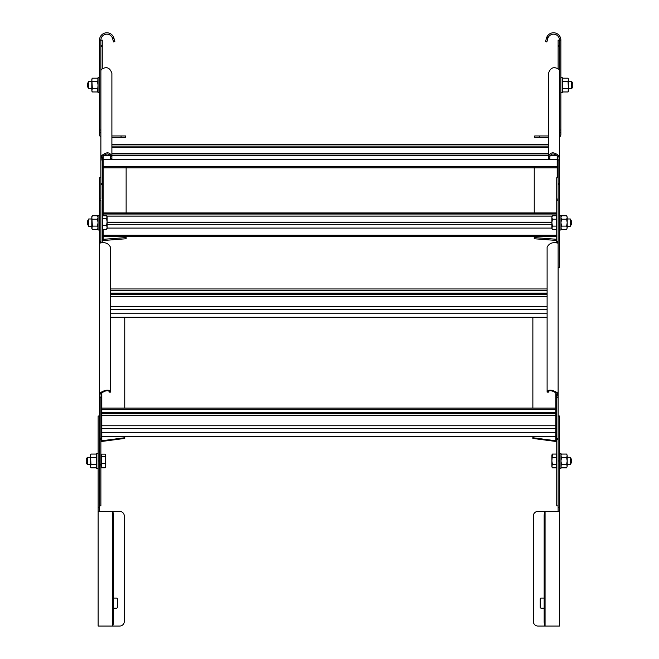 <?xml version="1.0" encoding="UTF-8"?>
<svg xmlns="http://www.w3.org/2000/svg" width="659" height="659" viewBox="0 0 659 659"><rect width="100%" height="100%" fill="white"/><g stroke="black" fill="none" stroke-linecap="round" stroke-linejoin="round"><path stroke-width="0.99" d="M100.885 152.386L100.885 199.051L99.509 199.051L99.509 438.482L100.885 438.482L100.885 397.097M99.509 499.876L99.509 439.635L100.885 439.635L100.885 438.482M98.133 511.4L119.691 511.4A4.588 4.588 0 0 1 124.279 515.989L124.279 621.462A4.588 4.588 0 0 1 119.691 626.05L98.133 626.05L98.133 460.954L99.509 460.954L99.509 291.121M99.509 199.051L99.509 177.716L100.885 177.716M100.918 242.833L100.885 200.188L99.509 200.188L99.509 248.797M100.885 439.635L100.885 505.898L99.509 505.898M101.807 436.439L101.807 425.772L555.817 425.772L555.817 436.439L101.807 436.439L101.807 440.772L124.757 437.741L124.757 438.424L101.807 441.456L101.807 440.772L100.885 440.616M101.807 441.456L100.885 441.439M100.432 392.657L99.509 397.237L100.885 397.237L101.577 393.036L100.432 392.657C105.267 389.79 108.628 389.37 110.514 391.397L110.514 392.138L109.139 392.138L109.139 391.397C107.73 390.112 105.201 390.655 101.577 393.036M109.139 391.397L110.514 391.397L110.514 247.29C108.628 243.41 105.267 241.977 100.432 242.998L99.797 243.146M100.432 242.998L99.509 241.433L100.885 241.441M124.757 317.292L124.757 408.11M124.757 436.802L124.757 437.741M548.486 391.397L548.486 392.138L547.11 392.138L547.11 391.397L548.486 391.397C549.894 390.112 552.423 390.655 556.048 393.036L556.74 397.237L556.74 438.482L558.115 438.482L558.115 200.188L556.74 200.188L556.74 241.746M556.74 199.051L556.74 177.716L558.115 177.716L558.115 199.051L556.74 199.051L556.74 200.188M558.115 291.121L558.115 507.735L559.491 507.735L559.491 626.05L537.933 626.05A4.588 4.588 0 0 1 533.345 621.462L533.345 515.989A4.588 4.588 0 0 1 537.933 511.4L559.491 511.4M558.115 439.635L558.115 505.898L556.74 505.898L556.74 439.635L558.115 439.635M556.74 438.482L556.74 439.635M556.74 440.616L555.817 440.772L555.817 441.456L532.867 438.424L532.867 437.741L555.817 440.772L555.817 436.439M556.74 441.439L555.817 441.456M557.835 243.089L557.193 242.998L558.115 241.433L556.74 241.441L556.715 242.833M557.193 242.998C552.357 241.977 548.996 243.41 547.11 247.29L547.11 391.397C548.996 389.37 552.357 389.79 557.193 392.657L558.115 397.237L556.74 397.237M556.048 393.036L557.193 392.657M532.867 437.741L532.867 436.802M532.867 408.11L532.867 317.292M101.807 425.772L101.807 392.772M555.817 392.772L555.817 425.772M101.807 412.954L555.817 412.954M101.807 412.27L555.817 412.27M110.514 293.807L547.11 293.807M110.514 293.123L547.11 293.123M110.514 306.624L547.11 306.624M102.26 68.693L102.26 46.155L100.885 46.155L100.885 183.729L102.26 183.737L102.26 159.725M102.26 46.155L102.26 45.512L100.885 45.512L100.885 40.133L100.885 134.584A1.376 1.376 0 0 1 100.885 134.584M100.885 136.973A2.751 2.751 0 0 1 99.509 134.584L99.509 40.117L102.26 40.133L102.26 45.512M100.885 184.413L102.26 184.413L102.26 183.737M102.26 184.413L102.26 242.636M556.74 235.222L103.183 235.222L103.183 239.316L126.133 237.569L126.133 238.756L103.183 240.51L103.183 239.316L102.26 238.698M103.183 240.51L102.26 240.387M101.807 155.532L100.885 159.923L102.26 159.923L102.952 156.191L101.807 155.532C106.643 151.636 110.004 151.982 111.89 156.562L111.89 158.58L110.514 158.58L110.514 156.562C109.106 153.259 106.577 153.135 102.952 156.191M110.514 156.562L111.89 156.562L111.89 73.363C110.004 67.712 106.643 66.295 101.807 69.129L100.918 70.373M126.133 166.439L126.133 212.939M126.133 236.597L126.133 237.569M559.491 184.413L559.491 267.603L558.115 267.603L558.115 184.413L559.491 184.413L559.491 46.155L558.115 46.155L558.115 68.693M559.491 134.584A1.376 1.376 0 0 1 559.491 134.593L559.491 40.117L559.491 45.512L558.115 45.512L558.115 46.155M559.491 152.394L559.491 183.729L558.115 183.737L558.115 159.923L557.423 156.191C553.799 153.135 551.27 153.259 549.861 156.562L549.861 158.58L548.486 158.58L548.486 156.562L549.861 156.562M558.115 45.512L558.115 40.133L560.867 40.133L560.867 134.584A2.751 2.751 0 0 1 559.491 136.973M556.74 240.469L534.243 238.756L534.243 237.569L556.74 239.283M559.491 70.406L559.227 69.978M559.491 69.969L558.568 69.129C553.733 66.295 550.372 67.712 548.486 73.363L548.486 156.562C550.372 151.982 553.733 151.636 558.568 155.532L559.491 159.923L558.115 159.923M557.423 156.191L558.568 155.532M534.243 237.569L534.243 236.597M534.243 212.939L534.243 166.439M103.183 215.831L103.183 155.862M103.183 235.222L103.183 229.48M106.783 216.111L552.217 216.111M556.188 216.111L556.74 216.111M103.183 214.916L556.74 214.916M107.12 222.709L551.88 222.709M557.193 177.716L557.193 166.439L103.183 166.439L103.183 167.814L557.193 167.814L557.193 155.862M111.89 147.319L548.486 147.319M111.89 146.125L548.486 146.125M111.89 153.926L548.486 153.926M99.509 460.954L99.509 511.4M113.463 598.075L116.478 598.075A0.914 0.914 0 0 1 117.401 598.99L117.401 607.244A0.914 0.914 0 0 1 116.478 608.166L113.463 608.166M98.133 460.954L98.133 416.01L99.509 416.01M99.509 507.735L98.133 507.735M112.129 626.05A7.422 0.717 -2 0 0 112.557 625.918A4.588 1.186 90 0 0 113.463 621.462L113.463 515.989A4.588 1.186 90 0 0 112.557 511.532A7.422 0.717 -178 0 0 112.129 511.4M111.89 135.96L125.655 135.96L125.655 137.336L111.89 137.336M99.509 130.021L100.885 130.021M100.885 40.117A5.964 5.964 0 0 1 112.252 37.604L113.505 37.019A7.34 7.34 0 0 0 99.509 40.117M113.505 37.019A7.422 7.381 -20 0 1 113.933 38.214L114.839 41.591L113.513 41.945L112.607 38.568A6.063 6.013 160 0 0 112.252 37.604M112.607 38.568L113.933 38.214M558.115 416.01L559.491 416.01L559.491 507.735M544.161 608.166L541.146 608.166A0.914 0.914 0 0 1 540.223 607.244L540.223 598.99A0.914 0.914 0 0 1 541.146 598.075L544.161 598.075M558.115 511.4L558.115 507.735M545.495 511.4A7.422 0.717 178 0 0 545.067 511.532A4.588 1.186 -90 0 0 544.161 515.989L544.161 621.462A4.588 1.186 -90 0 0 545.067 625.918A7.422 0.717 2 0 0 545.495 626.05M548.486 137.336L534.721 137.336L534.721 135.96L548.486 135.96M560.867 40.117L560.867 40.133A7.34 7.34 0 0 0 546.871 37.019L548.123 37.604A5.964 5.964 0 0 1 559.491 40.117M559.491 130.021L560.867 130.021M548.123 37.604A6.063 6.013 -160 0 0 547.769 38.568L546.863 41.945L545.537 41.591L546.443 38.214L547.769 38.568M545.537 41.591L546.863 41.945M546.443 38.214A7.422 7.381 20 0 1 546.871 37.019M570.274 464.62L570.274 457.288L571.411 459.257L571.411 462.651L570.274 464.62L567.193 464.62M552.407 464.397L551.88 460.954L552.407 454.067L556.188 454.067L556.188 467.841L552.407 467.841L551.88 466.119L552.407 464.397L556.188 464.397M552.407 457.511L556.188 457.511M552.407 467.841L551.88 466.918L551.88 454.99L552.407 454.067M559.491 453.614L560.957 453.614L560.957 468.294L559.491 468.294M560.957 466.918L561.484 467.841L566.658 467.841L567.193 466.119L566.658 467.841M561.484 467.841L560.957 466.119L561.484 464.397L566.658 464.397L567.193 466.119L567.193 460.954L566.658 464.397M561.484 464.397L560.957 460.954L561.484 457.511L566.658 457.511L567.193 460.954L567.193 455.789L566.658 457.511M561.484 457.511L560.957 455.789L561.484 454.067L566.658 454.067L567.193 455.789L567.02 454.842M566.658 454.067L567.193 455.789M570.274 226.325L570.274 218.986L571.411 220.963L571.411 224.357L570.274 226.325L567.193 226.325M552.407 229.538L551.88 228.615L552.407 226.103L551.88 222.66L552.407 219.216L551.88 217.495L552.407 215.773L556.188 215.773L556.188 229.538L552.407 229.538L551.88 227.825L552.044 228.764M552.407 219.216L556.188 219.216M552.407 226.103L556.188 226.103M551.88 227.825L551.88 216.696L552.407 215.773M559.491 215.32L560.957 215.32L560.957 229.999L559.491 229.999M560.957 228.615L561.484 229.538L566.658 229.538L567.193 227.825L566.658 229.538M561.484 229.538L560.957 227.825L561.484 226.103L566.658 226.103L567.193 227.825L567.193 222.66L566.658 226.103M561.484 226.103L560.957 222.66L561.484 219.216L566.658 219.216L567.193 222.66L567.193 217.495L566.658 219.216M561.484 219.216L560.957 217.495L561.484 215.773L566.658 215.773L567.193 217.495L567.02 216.547M561.122 216.547L560.957 217.495M566.658 215.773L567.193 217.495M571.65 88.743L571.65 81.411L572.786 83.38L572.786 86.774L571.65 88.743L568.569 88.743M560.867 77.737L562.333 77.737L562.333 92.417L560.867 92.417M568.033 78.19L568.569 79.113L568.033 81.634L568.569 91.041L568.033 91.963L562.86 91.963L562.333 90.242L562.86 88.52L562.333 85.077L562.86 78.19L568.033 78.19L568.569 79.912L568.19 91.683M568.033 88.52L562.86 88.52M568.033 81.634L562.86 81.634M562.333 90.242L562.712 91.683M568.033 91.963L568.569 90.242M98.133 468.294L96.667 468.294L96.667 453.614L98.133 453.614M90.967 467.841L90.431 466.918L90.967 464.397L90.431 454.99L90.967 454.067L96.14 454.067L96.667 455.789L96.14 457.511L96.667 460.954L96.14 467.841L90.967 467.841L90.431 466.119L90.431 455.789L90.967 454.067M90.967 464.397L96.14 464.397M90.967 457.511L96.14 457.511M96.667 455.789L96.502 454.842M90.604 454.842L90.431 455.789M86.214 462.527L86.214 459.381M86.214 462.651L87.35 464.62L87.35 457.288L90.431 457.288M105.218 456.761L105.745 460.171L105.218 463.582L101.437 463.582L101.437 454.133L105.218 454.133L105.745 454.99L105.218 456.761L101.437 456.761M105.218 463.582L105.745 465.682L105.218 467.775L101.437 467.775L101.437 463.582M105.218 467.775L105.745 466.918L105.745 455.443L105.218 454.133M87.589 224.225L87.589 221.086M87.589 224.357L88.726 226.325L88.726 218.986L91.807 218.986M106.593 218.458L107.12 221.877L106.593 225.287L102.812 225.287L102.812 215.831L106.593 215.831L107.12 216.696L106.593 218.458L102.812 218.458M106.593 225.287L107.12 227.388L106.593 229.48L102.812 229.48L102.812 225.287M106.593 229.48L107.12 228.615L107.12 217.149L106.593 215.831M87.589 86.65L87.589 83.504M87.589 86.774L88.726 88.743L88.726 81.411L91.807 81.411M99.509 229.999L98.043 229.999L98.043 215.32L99.509 215.32M99.509 92.417L98.043 92.417L98.043 77.737L99.509 77.737M92.342 229.538L91.807 228.615L92.342 226.103L91.807 216.696L92.342 215.773L97.516 215.773L98.043 217.495L97.516 219.216L98.043 222.66L97.516 226.103L98.043 227.825L97.516 229.538L92.342 229.538L91.807 227.825L91.807 217.495L92.342 215.773M92.342 226.103L97.516 226.103M92.342 219.216L97.516 219.216M98.043 217.495L97.878 216.547M91.98 216.547L91.807 217.495M92.342 91.963L91.807 91.041L92.342 88.52L91.807 79.113L92.342 78.19L97.516 78.19L98.043 79.912L97.516 81.634L98.043 85.077L97.516 91.963L92.342 91.963L91.807 90.242L91.807 79.912L92.342 78.19M92.342 88.52L97.516 88.52M92.342 81.634L97.516 81.634M98.043 79.912L97.878 78.965M91.98 78.965L91.807 79.912M101.807 409.486L555.817 409.486M101.807 432.312L555.817 432.312M555.817 413.803L101.807 413.803M101.807 415.681L555.817 415.681M555.817 428.548L101.807 428.548M110.514 290.339L547.11 290.339M110.514 313.165L547.11 313.165M547.11 317.292L110.514 317.292M547.11 294.647L110.514 294.647M110.514 296.534L547.11 296.534M547.11 309.401L110.514 309.401M103.183 213.31L556.74 213.31M107.12 228.08L551.88 228.08M551.88 222.157L107.12 222.157M551.88 224.315L107.12 224.315M111.89 144.519L548.486 144.519M103.183 159.289L557.193 159.289M548.486 153.366L111.89 153.366M556.921 155.524L550.125 155.524M548.486 155.524L111.89 155.524M110.251 155.524L103.455 155.524M112.557 625.918L112.557 511.532M121.067 135.96L121.067 137.336M99.509 132.772L100.885 132.772M558.115 460.954L559.491 460.954M545.067 511.532L545.067 625.918M559.491 132.772L560.867 132.772M539.309 137.336L539.309 135.96M555.817 408.11L101.807 408.11M101.807 436.802L555.817 436.802M547.11 288.963L110.514 288.963M110.514 317.654L547.11 317.654M556.74 212.939L103.183 212.939M103.183 236.597L556.74 236.597M548.486 144.156L111.89 144.156M570.274 457.288L567.193 457.288M556.74 466.918L556.188 466.918M556.74 454.99L556.188 454.99M560.957 454.99L561.484 454.067M570.274 218.986L567.193 218.986M556.74 228.615L556.188 228.615M556.74 216.696L556.188 216.696M560.957 216.696L561.484 215.773M571.65 81.411L568.569 81.411M562.333 91.041L562.86 91.963M562.333 79.113L562.86 78.19M96.667 466.918L96.14 467.841M96.667 454.99L96.14 454.067M86.214 459.257L87.35 457.288M87.35 464.62L90.431 464.62M100.152 464.62L100.885 465.353M100.885 454.99L101.437 454.99M100.885 466.918L101.437 466.918M87.589 220.963L88.726 218.986M88.726 226.325L91.807 226.325M102.26 216.696L102.812 216.696M102.26 228.615L102.812 228.615M87.589 83.38L88.726 81.411M88.726 88.743L91.807 88.743M98.043 228.615L97.516 229.538M98.043 216.696L97.516 215.773M98.043 91.041L97.516 91.963M98.043 79.113L97.516 78.19"/></g></svg>
